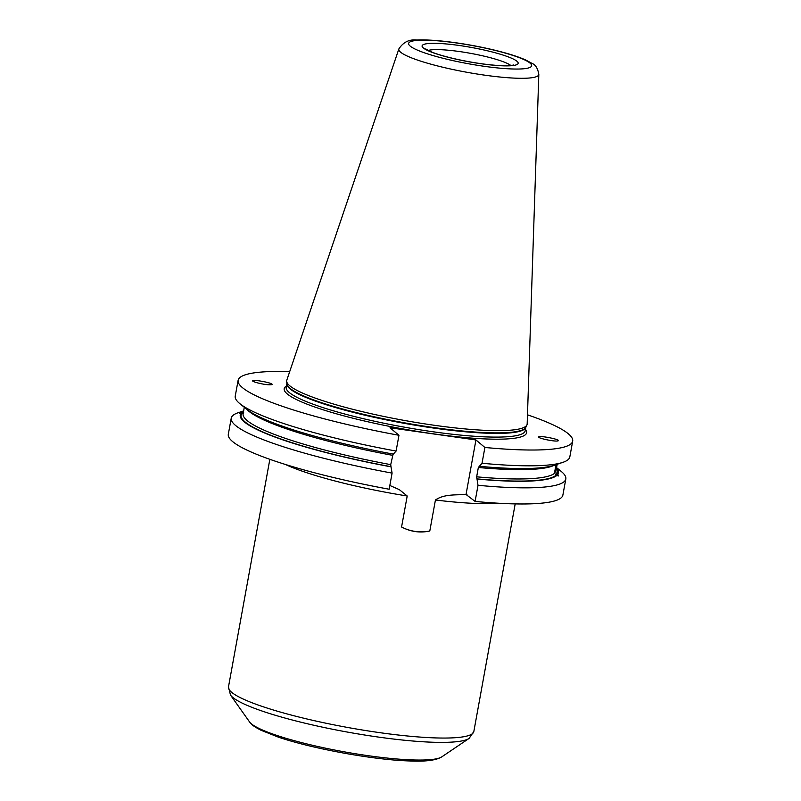 <?xml version="1.0" encoding="UTF-8"?>
<svg xmlns="http://www.w3.org/2000/svg" width="801" height="801" viewBox="0 0 801 801"><rect width="100%" height="100%" fill="white"/><g stroke="black" fill="none" stroke-linecap="round" stroke-linejoin="round"><path stroke-width="1.2" d="M269.847 459.313L228.475 686.948A124.686 18.563 -169.7 0 0 347.834 727.498A124.686 18.563 -169.7 0 0 473.832 731.533L515.193 503.909M289.692 371.604A170.022 25.312 10.3 0 0 238.117 380.325A170.022 25.312 10.3 0 0 398.958 435.283L390.007 427.764L475.944 439.959L484.895 447.469L482.022 463.258L478.347 467.494L476.655 476.825L478.017 485.296L475.093 501.426L466.032 494.487C455.519 495.098 443.964 494.047 435.434 500.004L429.797 531.003C420.054 533.116 410.643 531.784 401.571 526.998L407.208 495.999L399.319 489.631L389.837 485.476M466.963 494.607L466.032 494.487L475.944 439.959M475.093 501.426A170.022 25.312 10.3 0 0 562.883 495.088L565.816 478.958A170.022 25.312 -169.7 0 1 478.017 485.296M429.797 531.003A44.816 42.884 -50 0 1 401.571 526.998M231.239 418.152L228.315 434.282A170.022 25.312 10.3 0 0 389.156 489.231L392.089 473.111A170.022 25.312 -169.7 0 1 231.239 418.152A170.022 25.312 -169.7 0 1 238.207 412.715L243.644 410.893M557.196 464.26L555.724 471.979L556.915 474.312L557.756 474.472C559.078 476.094 558.818 476.375 556.975 475.323L554.412 473.411L556.104 464.079M476.945 479.028A161.732 24.07 10.3 0 0 556.975 475.323M556.765 467.794L561.211 471.419A170.022 25.312 -169.7 0 1 565.816 478.958M557.756 474.472A161.732 24.07 10.3 0 0 556.705 468.114M479.258 466.312A161.732 24.07 10.3 0 0 554.192 465.271L562.853 462.357A170.022 25.312 10.3 0 0 569.821 456.92L572.685 441.131A170.022 25.312 10.3 0 0 527.479 414.818M484.895 447.469A170.022 25.312 10.3 0 0 572.685 441.131M482.022 463.258A170.022 25.312 10.3 0 0 562.853 462.357M243.644 412.425L241.832 413.486L239.91 413.486M392.089 473.111L391.018 466.843A161.732 24.07 10.3 0 1 240.991 413.326C239.319 413.676 239.579 413.396 241.772 412.475L243.334 412.605M243.584 411.213A161.732 24.07 10.3 0 0 241.772 412.475M272.12 384.57C268.976 385.191 263.369 384.44 255.309 382.307L252.395 380.916C251.274 379.013 271.99 382.648 272.16 384.38L272.12 384.57M391.018 466.843L390.718 464.64L393.131 453.947M538.693 436.885C539.534 435.354 560.099 439.379 558.367 440.74L557.246 441.031C552.76 441.471 537.151 437.987 538.683 436.895L538.693 436.885M238.117 380.325L235.244 396.115A170.022 25.312 10.3 0 0 239.849 403.664A170.022 25.312 10.3 0 0 396.095 451.063L398.958 435.283M239.849 403.664L246.938 409.431A161.732 24.07 10.3 0 0 393.331 454.117L396.095 451.063M398.868 48.921L286.798 380.185A122.193 18.193 10.3 0 0 286.658 381.306A122.193 18.193 10.3 0 0 434.122 425.251A122.193 18.193 10.3 0 0 526.908 424.971A122.193 18.193 10.3 0 0 527.178 423.869L538.823 74.353C537.781 68.425 535.569 64.801 532.184 63.469L525.496 59.895C516.865 56.13 505.02 52.526 489.982 49.071C472.44 45.106 455.529 42.353 439.258 40.811C430.377 40 422.908 39.74 416.86 40.05C409.301 39.159 403.293 42.113 398.868 48.921A71.139 10.593 10.3 0 0 484.645 75.154A71.139 10.593 10.3 0 0 538.823 74.353M441.802 756.855A98.823 14.708 -169.7 0 1 343.439 751.688A98.823 14.708 -169.7 0 1 249.552 721.921L230.498 695.068A122.643 18.253 10.3 0 0 347.013 732.004A122.643 18.253 10.3 0 0 469.086 738.422L441.802 756.855C436.054 760.359 425.261 761.731 409.431 760.95C374.407 759.979 312.57 748.865 278.137 737.05L261.006 730.252C252.615 725.846 251.794 724.645 249.552 721.921M285.326 464.44A124.686 18.563 10.3 0 0 407.208 495.999M435.434 500.004A124.686 18.563 10.3 0 0 498.903 503.258M476.745 478.868A160.871 23.95 10.3 0 0 556.134 475.163M476.655 476.825A159.129 23.69 10.3 0 0 554.412 473.411M478.347 467.494A159.129 23.69 10.3 0 0 554.262 465.241M556.915 474.312A160.871 23.95 10.3 0 0 556.565 468.895M243.444 411.984A160.871 23.95 10.3 0 0 242.613 412.635M241.832 413.486A160.871 23.95 10.3 0 0 390.818 466.673M244.295 407.278L243.124 413.747A159.129 23.69 10.3 0 0 390.718 464.64M286.448 385.992A123.204 18.343 10.3 0 0 402.122 428.775A123.204 18.343 10.3 0 0 525.456 429.426M246.878 409.381A159.129 23.69 10.3 0 0 392.41 455.308M510.858 65.522A43.594 6.488 10.3 0 0 470.357 53.307A43.594 6.488 10.3 0 0 428.145 50.483M516.935 61.246A48.831 7.269 10.3 0 0 437.296 43.384A48.831 7.269 10.3 0 0 456.129 59.184A48.831 7.269 10.3 0 0 516.935 61.246M484.044 66.283A62.518 9.302 -169.7 0 1 411.253 41.402A62.518 9.302 -169.7 0 1 515.063 56.13A62.518 9.302 -169.7 0 1 484.044 66.283M286.207 387.314A121.462 18.083 10.3 0 0 402.482 426.823A121.462 18.083 10.3 0 0 525.216 430.748L525.867 427.143A121.462 18.083 10.3 0 1 403.153 423.128A121.462 18.083 10.3 0 1 286.868 383.719L286.207 387.314M286.658 381.306L286.878 383.819A121.532 18.093 10.3 0 0 403.243 422.608A121.532 18.093 10.3 0 0 525.826 427.243L526.908 424.971M473.832 731.533L469.086 738.422M228.475 686.948L230.498 695.068M425.651 48.961L432.36 52.315C438.848 54.798 447.489 57.231 458.282 59.594C471.529 62.438 483.914 64.34 495.449 65.292C503.078 65.872 508.575 65.902 511.939 65.382L513.731 64.971"/></g></svg>
